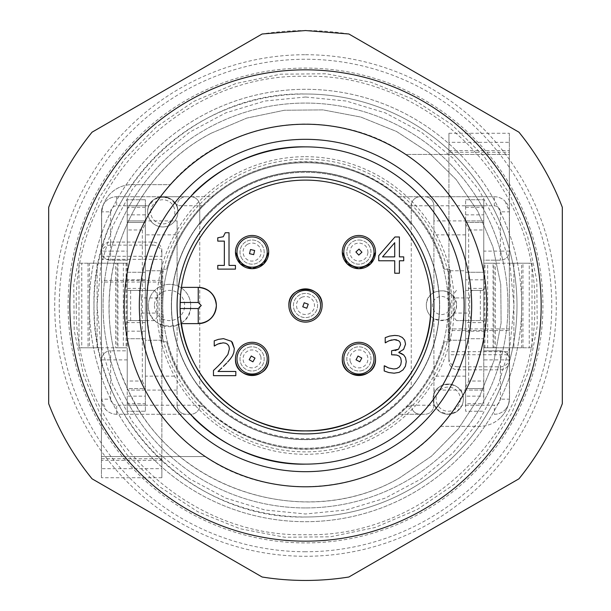 <?xml version="1.0" encoding="UTF-8"?>
<svg xmlns="http://www.w3.org/2000/svg" width="611" height="611" viewBox="0 0 611 611"><rect width="100%" height="100%" fill="white"/><g stroke="black" fill="none" stroke-linecap="round" stroke-linejoin="round"><path stroke-width="0.46" stroke-dasharray="3.06 2.29" d="M199.751 386.48A133.198 133.198 0 0 0 411.249 386.48L411.249 224.52A133.198 133.198 0 0 0 199.751 224.52L199.751 386.48A133.198 133.198 0 0 0 411.249 386.48L411.249 205.792L494.337 205.792L494.337 196.727L397.967 196.727A142.76 142.76 0 0 0 213.033 196.727L190.685 196.727A9.066 9.066 0 0 1 199.751 205.792L199.751 386.48M494.337 196.727A15.107 15.107 0 0 1 505.022 201.156A15.107 15.107 0 0 0 494.337 196.727L424.844 196.727A9.066 9.066 0 0 1 433.909 205.792A9.066 9.066 0 0 0 424.844 196.727L420.315 196.727A9.066 9.066 0 0 0 411.249 205.792L411.249 224.52A133.198 133.198 0 0 0 199.751 224.52L199.751 205.792L203.326 205.792A142.76 142.76 0 0 0 162.74 305.5L162.74 340.243L145.365 340.243L145.365 220.899L177.091 220.899L177.091 285.742L177.091 220.899M248.853 347.269A12.083 12.083 0 0 1 263.731 355.678A12.083 12.083 0 0 1 255.322 370.556A12.083 12.083 0 0 1 240.444 362.147A12.083 12.083 0 0 1 248.853 347.269A12.083 12.083 0 0 0 240.444 362.147A12.083 12.083 0 0 0 255.322 370.556A12.083 12.083 0 0 0 263.731 355.678A12.083 12.083 0 0 0 248.853 347.269M362.468 370.465A12.083 12.083 0 0 1 347.361 362.468A12.083 12.083 0 0 1 355.358 347.361A12.083 12.083 0 0 1 370.465 355.358A12.083 12.083 0 0 1 362.468 370.465A12.083 12.083 0 0 0 370.465 355.358A12.083 12.083 0 0 0 355.358 347.361A12.083 12.083 0 0 0 347.361 362.468A12.083 12.083 0 0 0 362.468 370.465M294.54 310.602A12.083 12.083 0 0 1 300.398 294.54A12.083 12.083 0 0 1 316.46 300.398A12.083 12.083 0 0 1 310.602 316.46A12.083 12.083 0 0 1 294.54 310.602A12.083 12.083 0 0 0 310.602 316.46A12.083 12.083 0 0 0 316.46 300.398A12.083 12.083 0 0 0 300.398 294.54A12.083 12.083 0 0 0 294.54 310.602M241.841 258.499A12.083 12.083 0 0 1 245.683 241.841A12.083 12.083 0 0 1 262.333 245.683A12.083 12.083 0 0 1 258.499 262.333A12.083 12.083 0 0 1 241.841 258.499A12.083 12.083 0 0 0 258.499 262.333A12.083 12.083 0 0 0 262.333 245.683A12.083 12.083 0 0 0 245.683 241.841A12.083 12.083 0 0 0 241.841 258.499M359.436 240.016A12.083 12.083 0 0 1 370.984 252.61A12.083 12.083 0 0 1 358.39 264.166A12.083 12.083 0 0 1 346.834 251.564A12.083 12.083 0 0 1 359.436 240.016A12.083 12.083 0 0 0 346.834 251.564A12.083 12.083 0 0 0 358.39 264.166A12.083 12.083 0 0 0 370.984 252.61A12.083 12.083 0 0 0 359.436 240.016M180.146 308.524L180.115 306.913M180.971 320.179L180.413 314.253M181.429 323.631L181.192 321.936M430.892 305.5A125.392 125.392 0 0 0 314.589 180.444A125.392 125.392 0 0 0 181.429 287.369L198.239 287.369M181.261 288.575L181.429 287.369M180.421 296.709L180.864 291.798M399.403 260.775L399.403 273.232L394.729 273.232L394.729 260.775L378.721 260.775L378.721 255.665L394.935 236.976L399.403 236.976L399.403 256.872L403.718 256.872L403.718 260.775L399.403 260.775M225.26 232.738L229.018 232.738L229.018 265.411L235.449 265.411L235.449 269.115L217.768 269.115L217.768 265.411L224.344 265.411L224.344 241.116L217.768 241.116L217.768 237.794M389.092 340.762L387.053 341.793M385.51 342.794L385.213 337.646L389.52 336.103L394.675 335.416L398.196 335.729M398.983 335.913L402.313 337.471L404.726 340.281M405.544 344.176L404.283 348.499M404.222 348.591L400.06 351.928M398.846 352.28L401.297 353.395M403.726 354.983L405.544 357.656M405.414 366.195L403.046 369.854L399.212 372.351M388.711 372.542L384.212 370.969L384.571 365.829M396.822 368.532L399.319 366.974M400.801 364.591L401.312 361.33L400.74 358.084M399.143 356.076L396.715 355.06M393.675 354.777L391.62 354.777L391.62 350.752L395.118 350.607M398.555 349.194L400.61 344.673L400.083 342.305M398.7 340.732L396.676 339.869M394.294 339.617L391.666 339.945M218.02 371.465L235.823 371.465L235.823 375.666L213.468 375.666L213.468 370.526M218.02 366.165L222.221 361.796M229.392 348.873L228.919 346.2M227.598 344.314L225.635 343.214M223.16 342.847L220.548 343.168M218.02 343.993L216.034 344.994M214.492 345.994L214.232 340.823L218.417 339.365L223.519 338.647M231.462 341.335L232.295 342.229M233.83 352.547L232.447 355.862M230.286 359.008L227.598 362.063M226.742 362.98L223.389 366.379M221.793 367.906L218.555 370.969M171.347 305.5A134.153 134.153 0 0 1 305.5 171.347A134.153 134.153 0 0 1 439.653 305.5A134.153 134.153 0 0 1 305.5 439.653A134.153 134.153 0 0 1 171.347 305.5A134.153 134.153 0 0 0 305.5 439.653A134.153 134.153 0 0 0 439.653 305.5A134.153 134.153 0 0 0 305.5 171.347A134.153 134.153 0 0 0 171.347 305.5M342.297 252.091A16.619 16.619 0 0 1 358.909 235.472A16.619 16.619 0 0 1 375.528 252.091M342.297 358.909A16.619 16.619 0 0 1 358.909 342.297A16.619 16.619 0 0 1 375.528 358.909M322.119 305.5A16.619 16.619 0 0 1 305.5 322.119A16.619 16.619 0 0 1 288.881 305.5M235.472 252.091A16.619 16.619 0 0 1 252.091 235.472A16.619 16.619 0 0 1 268.703 252.091M235.472 358.909A16.619 16.619 0 0 1 252.091 342.297A16.619 16.619 0 0 1 268.703 358.909M359.566 236.992A15.107 15.107 0 0 0 343.817 251.434A15.107 15.107 0 0 0 358.26 267.183A15.107 15.107 0 0 0 374.008 252.74A15.107 15.107 0 0 0 359.566 236.992M363.362 373.352A15.107 15.107 0 0 0 373.352 354.464A15.107 15.107 0 0 0 354.464 344.474A15.107 15.107 0 0 0 344.474 363.362A15.107 15.107 0 0 0 363.362 373.352M291.806 311.877A15.107 15.107 0 0 0 311.877 319.194A15.107 15.107 0 0 0 319.194 299.123A15.107 15.107 0 0 0 299.123 291.806A15.107 15.107 0 0 0 291.806 311.877M239.283 260.095A15.107 15.107 0 0 0 260.095 264.899A15.107 15.107 0 0 0 264.899 244.079A15.107 15.107 0 0 0 244.079 239.283A15.107 15.107 0 0 0 239.283 260.095M248.051 344.352A15.107 15.107 0 0 0 237.534 362.949A15.107 15.107 0 0 0 256.131 373.466A15.107 15.107 0 0 0 266.648 354.869A15.107 15.107 0 0 0 248.051 344.352M382.539 256.872L394.729 256.872L394.729 242.704L382.539 256.872M101.556 211.834A15.107 15.107 0 0 1 116.663 196.727L186.156 196.727A9.066 9.066 0 0 0 179.741 199.385A9.066 9.066 0 0 1 186.156 196.727L190.685 196.727A9.066 9.066 0 0 1 199.751 205.792L176.556 205.632A15.107 15.107 0 0 0 148.931 205.792L154.224 199.385L162.778 196.727L116.663 196.727A15.107 15.107 0 0 0 101.556 211.834L101.556 251.113A9.066 9.066 0 0 0 110.622 260.179L127.233 260.179L110.622 260.179A9.066 9.066 0 0 1 101.556 251.113L110.622 251.113L110.622 211.834L101.556 211.834L101.556 251.113M179.741 199.385A9.066 9.066 0 0 0 177.091 205.792A9.066 9.066 0 0 1 179.741 199.385M116.663 414.273A15.107 15.107 0 0 1 105.978 409.844A15.107 15.107 0 0 0 116.663 414.273L186.156 414.273A9.066 9.066 0 0 1 177.091 405.208A9.066 9.066 0 0 0 186.156 414.273L190.685 414.273A9.066 9.066 0 0 0 199.751 405.208L116.663 405.208L116.663 414.273L190.685 414.273A9.066 9.066 0 0 0 199.751 405.208L199.751 405.933L205.22 407.109L213.033 414.273A142.76 142.76 0 0 0 397.967 414.273L424.844 414.273A9.066 9.066 0 0 0 433.909 405.208L433.909 390.101L465.635 390.101L465.635 220.899L483.767 220.899L483.767 260.179L500.378 260.179A9.066 9.066 0 0 0 509.444 251.113L509.444 211.834A15.107 15.107 0 0 0 505.022 201.156L509.444 211.834L500.378 211.834C499.997 208.191 497.98 206.174 494.337 205.792M177.091 405.208L177.091 325.258A21.148 21.148 0 0 0 177.091 285.742A21.148 21.148 0 0 0 148.389 305.5A21.148 21.148 0 0 1 169.537 284.352A21.148 21.148 0 0 1 190.685 305.5C191.984 332.781 147.091 332.781 148.389 305.5A21.148 21.148 0 0 0 177.091 325.258L177.091 405.208M203.326 205.792L213.033 196.727L162.778 196.727L171.34 199.385L176.556 205.632M101.556 399.166L105.978 409.844A15.107 15.107 0 0 1 101.556 399.166L101.556 359.887A9.066 9.066 0 0 1 110.622 350.821A9.066 9.066 0 0 0 101.556 359.887L101.556 399.166L110.622 399.166L110.622 359.887L127.233 359.887L127.233 381.035L142.34 381.035L142.34 229.965L145.365 223.924L145.365 222.412L127.233 222.412L127.233 220.899L145.365 220.899L145.365 234.853L177.091 234.853M145.365 220.899L127.233 220.899L127.233 229.965L127.233 222.412L145.365 222.412L145.365 199.751L145.365 411.249L145.365 403.695L127.233 403.695L127.233 411.249L127.233 199.751L127.233 260.179L127.233 251.113L110.622 251.113L110.622 260.179M127.233 359.887L127.233 350.821L110.622 350.821L127.233 350.821L127.233 390.101L177.091 390.101M199.751 405.933L205.22 407.109A142.76 142.76 0 0 1 162.74 305.5A142.76 142.76 0 0 0 305.5 448.26A142.76 142.76 0 0 0 448.26 305.5A142.76 142.76 0 0 0 305.5 162.74A142.76 142.76 0 0 0 162.74 305.5L162.74 270.757L145.365 270.757L162.74 270.757L162.74 340.243L145.365 340.243L145.365 390.101L145.365 376.147L177.091 376.147M145.365 376.147L145.365 234.853M154.43 305.5A15.107 15.107 0 0 0 169.537 320.607A15.107 15.107 0 0 0 184.644 305.5A15.107 15.107 0 0 0 169.537 290.393A15.107 15.107 0 0 0 154.43 305.5M142.34 229.965L127.233 229.965L127.233 251.113M127.233 381.035L127.233 396.142L145.365 396.142L145.365 388.588L127.233 388.588L127.233 229.965M145.365 390.101L127.233 390.101L127.233 388.588L145.365 388.588L145.365 387.076L142.34 381.035M110.622 211.834C111.003 208.191 113.02 206.174 116.663 205.792L148.931 205.792A15.107 15.107 0 0 0 162.778 226.941A15.107 15.107 0 0 0 176.625 205.792M177.885 211.834A15.107 15.107 0 0 0 162.778 196.727A15.107 15.107 0 0 0 147.671 211.834A15.107 15.107 0 0 0 162.778 226.941A15.107 15.107 0 0 0 177.885 211.834C178.809 192.35 146.747 192.35 147.671 211.834A15.107 15.107 0 0 0 168.292 225.902A15.107 15.107 0 0 0 177.885 211.834C178.809 192.35 146.747 192.35 147.671 211.834A15.107 15.107 0 0 0 168.292 225.902A15.107 15.107 0 0 0 162.778 196.727A15.107 15.107 0 0 0 147.671 211.834A15.107 15.107 0 0 0 162.778 226.941A15.107 15.107 0 0 0 177.885 211.834M150.696 211.834A12.083 12.083 0 0 1 162.778 199.751A12.083 12.083 0 0 1 174.868 211.834A12.083 12.083 0 0 1 162.778 223.924A12.083 12.083 0 0 1 150.696 211.834M413.907 411.615A9.066 9.066 0 0 1 411.249 405.208A9.066 9.066 0 0 0 420.315 414.273A9.066 9.066 0 0 1 413.907 411.615M407.674 205.792L411.249 205.792A9.066 9.066 0 0 1 420.315 196.727L397.967 196.727L407.674 205.792A142.76 142.76 0 0 1 448.26 305.5L448.26 340.243L465.635 340.243L448.26 340.243L448.26 270.757L465.635 270.757L465.635 220.899L433.909 220.899L433.909 205.792L433.909 292.417A15.107 15.107 0 0 0 433.909 318.583L433.909 405.208A9.066 9.066 0 0 1 424.844 414.273L397.967 414.273L405.841 407.048L411.249 405.933L405.849 407.048A142.76 142.76 0 0 0 448.26 305.5L448.26 270.757L465.635 270.757L465.635 390.101L483.767 390.101L483.767 350.821L500.378 350.821L483.767 350.821L483.767 359.887L500.378 359.887L500.378 399.166C499.997 402.809 497.98 404.826 494.337 405.208L462.069 405.208L456.776 411.615L448.222 414.273L439.66 411.615L434.444 405.368A15.107 15.107 0 0 0 463.329 399.166A15.107 15.107 0 0 0 448.222 384.059A15.107 15.107 0 0 0 434.375 405.208L411.249 405.208L411.249 405.933M433.909 220.899L433.909 292.417C446.435 288.171 453.988 292.532 456.57 305.5C453.988 318.468 446.435 322.829 433.909 318.583L433.909 390.101M426.356 305.5C425.432 286.017 457.494 286.017 456.57 305.5A15.107 15.107 0 0 1 441.463 320.607A15.107 15.107 0 0 1 426.356 305.5M509.444 211.834L509.444 251.113A9.066 9.066 0 0 1 500.378 260.179L483.767 260.179L483.767 220.899L465.635 220.899M465.635 234.853L433.909 234.853M465.635 376.147L433.909 376.147M450.528 305.5A9.066 9.066 0 0 0 441.463 296.434A9.066 9.066 0 0 0 432.397 305.5A9.066 9.066 0 0 0 441.463 314.566A9.066 9.066 0 0 0 450.528 305.5M506.794 353.479A9.066 9.066 0 0 0 500.378 350.821A9.066 9.066 0 0 1 509.444 359.887A9.066 9.066 0 0 0 506.794 353.479M509.444 399.166L509.444 359.887L509.444 399.166A15.107 15.107 0 0 1 505.022 409.844A15.107 15.107 0 0 0 509.444 399.166L500.378 399.166M494.337 414.273A15.107 15.107 0 0 0 505.022 409.844A15.107 15.107 0 0 1 494.337 414.273L494.337 405.208M468.66 381.035L468.66 229.965L465.635 223.924L465.635 387.076L468.66 381.035L483.767 381.035L483.767 390.101L465.635 390.101M468.66 229.965L483.767 229.965L483.767 359.887M433.115 399.166A15.107 15.107 0 0 0 448.222 414.273A15.107 15.107 0 0 0 463.329 399.166A15.107 15.107 0 0 0 448.222 384.059A15.107 15.107 0 0 0 433.115 399.166A15.107 15.107 0 0 0 448.222 414.273A15.107 15.107 0 0 0 463.329 399.166C464.253 379.675 432.191 379.675 433.115 399.166A15.107 15.107 0 0 0 448.222 414.273A15.107 15.107 0 0 0 463.329 399.166A15.107 15.107 0 0 0 448.222 384.059A15.107 15.107 0 0 0 433.115 399.166A15.107 15.107 0 0 0 448.222 414.273A15.107 15.107 0 0 0 463.329 399.166A15.107 15.107 0 0 0 448.222 384.059A15.107 15.107 0 0 0 433.115 399.166M460.304 399.166A12.083 12.083 0 0 1 448.222 411.249A12.083 12.083 0 0 1 436.132 399.166A12.083 12.083 0 0 1 448.222 387.076A12.083 12.083 0 0 1 460.304 399.166M305.5 156.691A148.809 148.809 0 0 1 454.309 305.5A148.809 148.809 0 0 1 305.5 454.309A148.809 148.809 0 0 1 160.128 273.705L160.426 272.391A148.809 148.809 0 0 1 305.5 156.691M305.5 159.135A146.365 146.365 0 0 1 451.865 305.5A146.365 146.365 0 0 1 305.5 451.865A146.365 146.365 0 0 1 159.135 305.5A146.365 146.365 0 0 1 305.5 159.135M305.5 97.019L264.83 101.029L225.719 112.89L189.677 132.159L158.081 158.081L132.159 189.677L112.89 225.719L101.029 264.83L97.019 305.5L101.029 346.17L112.89 385.281L132.159 421.323L158.081 452.919L189.677 478.841L225.719 498.11L264.83 509.971L305.5 513.981L346.17 509.971L385.281 498.11L421.323 478.841L452.919 452.919L478.841 421.323L498.11 385.281L509.971 346.17L513.981 305.5L509.971 264.83L498.11 225.719L478.841 189.677L452.919 158.081L421.323 132.159L385.281 112.89L346.17 101.029L305.5 97.019M305.5 94.002A211.498 211.498 0 0 0 94.002 305.5A211.498 211.498 0 0 0 305.5 516.998A211.498 211.498 0 0 0 516.998 305.5A211.498 211.498 0 0 0 305.5 94.002C192.488 91.085 91.085 192.488 94.002 305.5C91.085 418.512 192.488 519.915 305.5 516.998A211.498 211.498 0 0 0 516.998 305.5A211.498 211.498 0 0 0 305.5 94.002M305.5 507.932A202.432 202.432 0 0 1 103.068 305.5A202.432 202.432 0 0 1 305.5 103.068A202.432 202.432 0 0 1 507.932 305.5A202.432 202.432 0 0 1 305.5 507.932A202.432 202.432 0 0 0 462.481 177.686A202.432 202.432 0 0 0 208.45 127.844A202.432 202.432 0 0 0 305.5 507.932M137.849 441.997A216.195 216.195 0 0 0 521.695 305.5A216.195 216.195 0 0 0 201.851 115.777A216.195 216.195 0 0 0 137.849 441.997M521.695 305.5A216.195 216.195 0 0 1 305.5 521.695A216.195 216.195 0 0 1 89.305 305.5A216.195 216.195 0 0 1 305.5 89.305A216.195 216.195 0 0 1 521.695 305.5M305.5 551.748A246.248 246.248 0 0 1 59.252 305.5A246.248 246.248 0 0 1 305.5 59.252A246.248 246.248 0 0 1 551.748 305.5A246.248 246.248 0 0 1 305.5 551.748M305.5 54.723A250.777 250.777 0 0 1 556.277 305.5A250.777 250.777 0 0 1 305.5 556.277A250.777 250.777 0 0 1 54.723 305.5A250.777 250.777 0 0 1 305.5 54.723M348.881 33.995A274.95 274.95 0 0 0 262.119 33.995L92.062 132.182A274.95 274.95 0 0 0 48.681 207.312L48.681 403.688A274.95 274.95 0 0 0 92.062 478.818L262.119 577.005A274.95 274.95 0 0 0 348.881 577.005L518.938 478.818A274.95 274.95 0 0 0 562.319 403.688L562.319 207.312A274.95 274.95 0 0 0 518.938 132.182L348.881 33.995M305.5 124.216A181.284 181.284 0 0 0 124.216 305.5A181.284 181.284 0 0 0 305.5 486.784A181.284 181.284 0 0 0 486.784 305.5A181.284 181.284 0 0 0 305.5 124.216M193.473 193.198A158.623 158.623 0 0 0 193.336 417.664M305.5 464.123A158.623 158.623 0 0 0 464.123 305.5A158.623 158.623 0 0 0 305.5 146.877M305.5 177.091A128.409 128.409 0 0 0 177.091 305.5A128.409 128.409 0 0 0 305.5 433.909A128.409 128.409 0 0 0 433.909 305.5A128.409 128.409 0 0 0 305.5 177.091M171.531 305.5A133.969 133.969 0 0 1 305.5 171.531A133.969 133.969 0 0 1 439.469 305.5A133.969 133.969 0 0 1 305.5 439.469A133.969 133.969 0 0 1 171.531 305.5A133.977 133.977 0 0 1 305.5 171.523A133.977 133.977 0 0 1 439.477 305.5A133.977 133.977 0 0 0 305.5 171.523A133.977 133.977 0 0 0 171.523 305.5A133.977 133.977 0 0 0 305.5 439.477A133.977 133.977 0 0 0 439.477 305.5A133.977 133.977 0 0 1 305.5 439.477A133.977 133.977 0 0 1 171.523 305.5A133.977 133.977 0 0 1 305.5 171.523A133.977 133.977 0 0 1 439.477 305.5A133.977 133.977 0 0 1 305.5 439.477A133.977 133.977 0 0 1 171.523 305.5M448.619 154.43L405.91 154.43A181.391 181.391 0 0 0 170.087 184.644L131.861 184.644A30.214 30.214 0 0 0 101.647 214.858L101.647 263.204L97.118 263.204L101.647 263.204L101.647 214.858C101.77 206.564 104.718 199.446 110.499 193.496C116.449 187.714 123.567 184.766 131.861 184.644L170.087 184.644C227.124 118.045 333.934 104.366 405.91 154.43L448.619 154.43M509.353 263.204L509.353 154.43L509.353 263.204L513.882 263.204L509.353 263.204M509.559 347.796L513.882 347.796L509.559 347.796L509.559 396.142L509.559 347.796M500.707 417.504A30.214 30.214 0 0 0 509.559 396.142C509.437 404.436 506.488 411.554 500.707 417.504C494.757 423.286 487.639 426.234 479.345 426.356A30.214 30.214 0 0 0 500.707 417.504M440.623 426.356L479.345 426.356L440.623 426.356C383.616 492.787 277.027 506.466 205.097 456.57A181.391 181.391 0 0 0 440.623 426.356M162.175 456.57L205.097 456.57L162.175 456.57M101.441 347.796L101.441 456.57L101.441 347.796L97.118 347.796L101.441 347.796M161.228 341.755L166.635 341.755A143.516 143.516 0 0 0 444.365 341.755L449.772 341.755L449.772 269.245L444.365 269.245A143.516 143.516 0 0 0 166.635 269.245L161.228 269.245L161.228 341.755L161.228 269.245L166.635 269.245C179.726 216.775 224.985 174.311 278.188 164.603C349.874 148.962 427.494 197.834 444.365 269.245L449.772 269.245L449.772 341.755L444.365 341.755C431.274 394.225 386.015 436.689 332.812 446.397C261.126 462.038 183.506 413.166 166.635 341.755L161.228 341.755M448.925 133.282L509.353 133.282L509.353 154.43L448.925 154.43L448.925 133.282L448.925 330.543L509.353 330.543L509.353 152.246L509.353 154.43L448.925 154.43L448.925 142.34L448.925 152.246L509.353 152.246L509.353 361.3L509.353 351.692L509.353 354.731L448.925 354.731L448.925 351.692L509.353 351.692L509.353 328.909L448.925 328.909L448.925 361.3A9.066 8.539 180 0 0 451.575 367.341A9.066 8.539 180 0 0 457.99 369.838L500.287 369.838A9.066 8.539 180 0 0 506.695 367.341A9.066 8.539 180 0 0 509.353 361.3M509.353 133.282L509.353 150.604L448.925 150.604L448.925 361.3M509.353 152.246L509.353 142.34L448.925 142.34M532.013 347.796L513.882 347.796L532.013 347.796L532.013 263.204L513.882 263.204L513.882 347.796L513.882 263.204L529.256 263.204L487.67 263.204L521.573 263.204L521.573 347.796L483.996 347.796L493.978 347.796L484.92 347.796L484.92 263.204L493.978 263.204L493.054 263.204L493.054 347.796M161.869 477.718L101.441 477.718L101.441 456.57L161.869 456.57L161.869 477.718L161.869 273.071L161.869 282.053L161.869 280.426L101.441 280.426L101.441 458.746L101.441 456.57L161.869 456.57L161.869 468.66L161.869 458.746L101.441 458.746L101.441 250.609L101.441 259.347L161.869 259.347L161.869 273.071L161.869 250.609A9.066 8.539 0 0 0 159.211 244.568A9.066 8.539 0 0 0 159.089 244.453A9.066 8.539 0 0 0 152.803 242.071L110.507 242.071A9.066 8.539 0 0 0 104.099 244.568A9.066 8.539 0 0 0 101.441 250.609M101.441 477.718L101.441 460.381L161.869 460.381L161.869 282.053L101.441 282.053L101.441 256.299L161.869 256.299L161.869 250.609M101.441 458.746L101.441 468.66L161.869 468.66M78.987 263.204L97.118 263.204L78.987 263.204L78.987 347.796L97.118 347.796L97.118 263.204L97.118 347.796L81.744 347.796L123.33 347.796L89.427 347.796L89.427 263.204L127.004 263.204L117.022 263.204L126.08 263.204L126.08 347.796L117.022 347.796L117.946 347.796L117.946 263.204M145.365 223.924L145.365 387.076M127.233 403.695L127.233 396.142M127.233 272.262L127.233 338.738L127.233 272.262L145.365 272.262L145.365 338.738L145.365 272.262L127.233 272.262M465.635 387.076L465.635 388.588L483.767 388.588L483.767 381.035M483.767 396.142L483.767 388.588L465.635 388.588L465.635 403.695L483.767 403.695L483.767 396.142L465.635 396.142M465.635 403.695L465.635 411.249L483.767 411.249L465.635 411.249L465.635 199.751L465.635 222.412L483.767 222.412L483.767 199.751L483.767 403.695M465.635 223.924L465.635 222.412L483.767 222.412L483.767 229.965M465.635 279.815L465.635 338.738L483.767 338.738L483.767 272.262L483.767 338.738L465.635 338.738L465.635 322.623L483.767 322.623L482.904 320.607L463.94 320.607L463.94 290.393L482.904 290.393L483.767 288.377L465.635 288.377L465.635 272.262L483.767 272.262L465.635 272.262L465.635 279.815L483.767 279.815M532.013 263.204L529.256 263.204L529.256 347.796L487.67 347.796L487.67 263.204L483.996 263.204L483.996 347.796M78.987 347.796L81.744 347.796L81.744 263.204L123.33 263.204L123.33 347.796L127.004 347.796L127.004 263.204M145.365 403.695L145.365 396.142M145.365 199.751L127.233 199.751L145.365 199.751M145.365 205.792L127.233 205.792M127.233 405.208L145.365 405.208M145.365 411.249L127.233 411.249L145.365 411.249M157.745 297.947A7.553 3.192 -90 0 0 157.287 294.059L154.552 290.393L128.096 290.393L145.792 290.393L145.365 288.377L127.233 288.377L128.096 290.393L147.06 290.393L147.06 320.607L128.096 320.607L127.233 322.623L145.365 322.623L145.792 320.607L154.552 320.607L157.287 316.941A7.553 3.192 -90 0 0 157.745 313.053L157.745 297.947L141.317 297.947L141.317 313.053A7.553 3.192 -90 0 1 138.124 320.607L130.632 320.607L130.632 290.393L138.124 290.393A7.553 3.192 -90 0 1 141.317 297.947M145.365 338.738L127.233 338.738L145.365 338.738M465.635 288.377L465.635 322.623L465.208 320.607L456.448 320.607L472.876 320.607A7.553 3.192 90 0 1 469.683 313.053L469.683 297.947A7.553 3.192 90 0 1 472.876 290.393L480.368 290.393L480.368 320.607L472.876 320.607M465.635 405.208L483.767 405.208M483.767 205.792L465.635 205.792M465.635 199.751L483.767 199.751L465.635 199.751M145.792 320.607L128.096 320.607M472.876 290.393L482.904 290.393M465.208 320.607L482.904 320.607M495.353 347.796L493.978 347.796L493.978 263.204L495.353 263.204L495.353 347.796M115.647 263.204L117.022 263.204L117.022 347.796L115.647 347.796L115.647 263.204M154.552 290.393L138.124 290.393M154.552 320.607L138.124 320.607M469.683 297.947L453.255 297.947L453.255 313.053A7.553 3.192 90 0 0 453.713 316.941L456.448 320.607M456.448 290.393L453.713 294.059A7.553 3.192 90 0 0 453.255 297.947M483.996 263.204L493.054 263.204M127.004 347.796L117.946 347.796M110.507 242.071L110.507 245.11L152.803 245.11L152.803 242.071M161.869 253.649A9.066 8.539 0 0 0 159.211 247.615A9.066 8.539 0 0 0 152.803 245.11M110.507 245.11A9.066 8.539 0 0 0 104.099 247.615A9.066 8.539 0 0 0 101.441 253.649M448.925 358.26A9.066 8.539 180 0 0 451.575 364.301A9.066 8.539 180 0 0 457.99 366.799L457.99 369.838M500.287 369.838L500.287 366.799L457.99 366.799M500.287 366.799A9.066 8.539 180 0 0 506.695 364.301A9.066 8.539 180 0 0 509.353 358.26M260.821 356.488C258.835 351.325 255.115 349.225 249.662 350.179C244.499 352.165 242.399 355.885 243.354 361.338C245.347 366.493 249.059 368.601 254.512 367.646C259.675 365.653 261.775 361.933 260.821 356.488M350.248 361.582C352.379 366.684 356.16 368.677 361.582 367.578C366.684 365.439 368.685 361.666 367.578 356.244C365.439 351.142 361.666 349.141 356.244 350.248C351.142 352.387 349.141 356.16 350.248 361.582M301.674 297.282C296.908 300.093 295.449 304.11 297.282 309.326C300.093 314.092 304.11 315.551 309.326 313.718C314.092 310.907 315.551 306.89 313.718 301.674C310.907 296.908 306.89 295.449 301.674 297.282M247.279 244.4C242.903 247.776 241.941 251.938 244.4 256.895C247.776 261.279 251.938 262.234 256.895 259.774C261.279 256.399 262.234 252.236 259.774 247.279C256.399 242.903 252.236 241.941 247.279 244.4M367.967 252.48C367.669 246.959 364.782 243.804 359.306 243.033C353.777 243.331 350.63 246.218 349.859 251.694C350.156 257.223 353.043 260.37 358.52 261.141C364.041 260.844 367.196 257.957 367.967 252.48M116.663 196.727L116.663 205.792M110.622 399.166C111.003 402.809 113.02 404.826 116.663 405.208M101.556 359.887L110.622 359.887L110.622 350.821M500.378 211.834L500.378 251.113L483.767 251.113M509.444 251.113L500.378 251.113L500.378 260.179M509.444 359.887L500.378 359.887L500.378 350.821M76.299 305.5C73.144 427.975 183.025 537.856 305.5 534.701C427.975 537.856 537.856 427.975 534.701 305.5C537.856 183.025 427.975 73.144 305.5 76.299C183.025 73.144 73.144 183.025 76.299 305.5M68.081 305.5A237.419 237.419 0 0 0 305.5 542.919A237.419 237.419 0 0 0 542.919 305.5A237.419 237.419 0 0 0 305.5 68.081A237.419 237.419 0 0 0 68.081 305.5M145.365 207.305L127.233 207.305M145.365 214.858L127.233 214.858M145.365 331.185L127.233 331.185M145.365 279.815L127.233 279.815M465.635 207.305L483.767 207.305M465.635 214.858L483.767 214.858M465.635 331.185L483.767 331.185M145.792 290.393L128.096 290.393M141.317 313.053L157.745 313.053M453.255 313.053L469.683 313.053M211.345 133.152C118.977 180.635 81.049 306.264 131.693 396.936C178.611 492.122 307.898 531.158 399.655 477.848L431.473 456.173L458.441 428.701L479.543 396.493L493.948 360.796L501.112 322.967L500.76 284.474L492.909 246.783L477.855 211.353L456.173 179.535L428.708 152.559L396.501 131.464L360.803 117.052L322.975 109.888L284.474 110.24L246.783 118.091L211.345 133.152C124.094 178.32 84.272 293.616 125.056 383.021C166.146 487.02 303.117 534.335 399.655 477.848L431.473 456.173L458.441 428.701L479.543 396.493L493.948 360.796L501.112 322.967L500.76 284.474L492.909 246.783L477.855 211.345L456.173 179.535L428.708 152.559L396.501 131.464L360.803 117.052L322.975 109.888L284.474 110.24L246.783 118.091L211.345 133.152M522.947 347.796L522.947 263.204M88.053 263.204L88.053 347.796M417.038 509.673L454.729 483.988L486.677 451.445L511.667 413.296L528.736 371.007L537.229 326.19L536.809 280.586L527.507 235.938L509.673 193.97L483.988 156.279L451.453 124.323L413.303 99.333L371.007 82.264L326.198 73.771L280.594 74.191L235.938 83.493L193.962 101.327L156.271 127.012L124.323 159.555L99.333 197.704L82.264 240.001L73.771 284.81L74.191 330.414L83.493 375.062L101.327 417.03L127.012 454.721L159.547 486.677L197.697 511.667L239.993 528.736L284.802 537.229L330.406 536.809L375.062 527.507L417.038 509.673"/><path stroke-width="0.92" d="M180.115 306.913L180.421 296.709M180.413 314.253L180.146 308.524L198.239 308.524L201.263 305.5L198.239 302.476L180.146 302.476M181.192 321.936L180.971 320.179M181.429 287.369L198.239 287.369A18.131 18.131 0 0 1 216.37 305.5A18.131 18.131 0 0 1 198.239 323.631L181.429 323.631A125.392 125.392 0 0 0 314.589 430.556A125.392 125.392 0 0 0 430.892 305.5C432.619 372.504 372.504 432.619 305.5 430.892C238.496 432.619 178.381 372.504 180.108 305.5A125.392 125.392 0 0 1 305.5 180.108A125.392 125.392 0 0 1 430.892 305.5M180.864 291.798L181.261 288.575M198.239 302.476L198.239 287.369C209.168 288.522 215.217 294.571 216.37 305.5C215.217 316.429 209.168 322.478 198.239 323.631L181.49 323.631M375.528 252.091A16.619 16.619 0 0 1 358.909 268.703A16.619 16.619 0 0 1 342.297 252.091A16.619 16.619 0 0 1 358.909 235.472A16.619 16.619 0 0 1 375.528 252.091L370.694 263.799L359.024 268.703M375.528 358.909A16.619 16.619 0 0 1 358.909 375.528A16.619 16.619 0 0 1 342.297 358.909A16.619 16.619 0 0 1 358.909 342.297A16.619 16.619 0 0 1 375.528 358.909C376.552 380.348 341.274 380.348 342.297 358.909M322.119 305.5A16.619 16.619 0 0 1 305.5 322.119A16.619 16.619 0 0 1 288.881 305.5A16.619 16.619 0 0 1 305.5 288.881A16.619 16.619 0 0 1 322.119 305.5C323.135 284.062 287.865 284.062 288.881 305.5M268.703 252.091A16.619 16.619 0 0 1 252.091 268.703A16.619 16.619 0 0 1 235.472 252.091A16.619 16.619 0 0 1 252.091 235.472A16.619 16.619 0 0 1 268.703 252.091L263.876 263.799L252.198 268.703M268.703 358.909A16.619 16.619 0 0 1 252.091 375.528A16.619 16.619 0 0 1 235.472 358.909A16.619 16.619 0 0 1 252.091 342.297A16.619 16.619 0 0 1 268.703 358.909C269.726 380.348 234.448 380.348 235.472 358.909M217.768 237.794L223.259 236.732L225.26 232.738L229.018 232.738L229.018 265.411L235.449 265.411L235.449 269.115L217.768 269.115L217.768 265.411L224.344 265.411L224.344 241.116L217.768 241.116L217.768 237.794L223.259 236.732L225.26 232.738M385.51 342.794L387.053 341.793L385.213 342.794L385.213 337.646L389.52 336.103L394.675 335.416L398.196 335.729M404.726 340.281L405.544 344.176L404.726 340.281L402.313 337.471L398.983 335.913M400.06 351.928L398.846 352.631L403.726 354.983L401.297 353.395M405.544 357.656L406.254 361.681L405.414 366.195L406.254 361.681L405.544 357.656L403.726 354.983M399.212 372.351L394.118 373.199L388.711 372.542L394.118 373.199L399.212 372.351L403.046 369.854L405.414 366.195M384.571 365.829L388.68 367.975L393.82 368.998L396.822 368.532L393.82 368.998L388.68 367.975L384.212 365.829L384.212 370.969L388.711 372.542M399.319 366.974L400.801 364.591L399.319 366.974L396.822 368.532M400.74 358.084L399.143 356.076L400.74 358.084L401.312 361.33L400.801 364.591M393.675 354.777L396.715 355.06L391.62 354.777L391.62 350.752L398.555 349.194L395.118 350.607M400.083 342.305L398.7 340.732L400.083 342.305L400.61 344.673L398.555 349.194M396.676 339.869L394.294 339.617L398.7 340.732M391.666 339.945L389.092 340.762L394.294 339.617M213.468 370.526L218.02 366.165L213.468 370.526L213.468 375.666L235.823 375.666L235.823 371.465L218.02 371.465L221.793 367.906M222.221 361.796L227.88 354.51L229.392 348.873L227.88 354.51L222.221 361.796L218.02 366.165M228.919 346.2L227.598 344.314L228.919 346.2L229.392 348.873M225.635 343.214L223.16 342.847L225.635 343.214L227.598 344.314M220.548 343.168L218.02 343.993L223.16 342.847M214.492 345.994L216.034 344.994L214.232 345.994L214.232 340.823L218.417 339.365L223.519 338.647L231.462 341.335L223.519 338.647M232.295 342.229L234.326 348.606L233.83 352.547L234.326 348.606L231.462 341.335M232.447 355.862L230.286 359.008L232.447 355.862L233.83 352.547M223.389 366.379L226.742 362.98M218.555 370.969L218.02 371.465M358.802 268.703L347.124 263.799L342.297 252.091M251.976 268.703L240.306 263.799L235.472 252.091M403.718 260.775L399.403 260.775L399.403 273.232L394.729 273.232L394.729 260.775L378.721 260.775L378.721 255.665L394.935 236.976L399.403 236.976L399.403 256.872L403.718 256.872L403.718 260.775M396.715 355.06L399.143 356.076M398.846 352.28L403.581 349.431L405.544 344.176M387.053 341.793L389.092 340.762M227.598 362.063L230.286 359.008M216.034 344.994L218.02 343.993M394.729 256.872L382.539 256.872L394.729 242.704L394.729 256.872M343.817 251.434A15.107 15.107 0 0 0 358.26 267.183A15.107 15.107 0 0 0 374.008 252.74A15.107 15.107 0 0 0 359.566 236.992A15.107 15.107 0 0 0 343.817 251.434M373.352 354.464A15.107 15.107 0 0 0 354.464 344.474A15.107 15.107 0 0 0 344.474 363.362A15.107 15.107 0 0 0 363.362 373.352A15.107 15.107 0 0 0 373.352 354.464M311.877 319.194A15.107 15.107 0 0 0 319.194 299.123A15.107 15.107 0 0 0 299.123 291.806A15.107 15.107 0 0 0 291.806 311.877A15.107 15.107 0 0 0 311.877 319.194M260.095 264.899A15.107 15.107 0 0 0 264.899 244.079A15.107 15.107 0 0 0 244.079 239.283A15.107 15.107 0 0 0 239.283 260.095A15.107 15.107 0 0 0 260.095 264.899M237.534 362.949A15.107 15.107 0 0 0 256.131 373.466A15.107 15.107 0 0 0 266.648 354.869A15.107 15.107 0 0 0 248.051 344.352A15.107 15.107 0 0 0 237.534 362.949M305.5 30.55L348.881 33.995L518.938 132.182A274.95 274.95 0 0 1 562.319 207.312L562.319 403.688A274.95 274.95 0 0 1 518.938 478.818L348.881 577.005A274.95 274.95 0 0 1 262.119 577.005L92.062 478.818A274.95 274.95 0 0 1 48.681 403.688L48.681 207.312A274.95 274.95 0 0 1 92.062 132.182L262.119 33.995L305.5 30.55M305.5 69.83A235.67 235.67 0 0 1 541.17 305.5A235.67 235.67 0 0 1 305.5 541.17A235.67 235.67 0 0 1 69.83 305.5A235.67 235.67 0 0 1 305.5 69.83M305.5 124.216A181.284 181.284 0 0 0 124.216 305.5A181.284 181.284 0 0 0 305.5 486.784A181.284 181.284 0 0 0 486.784 305.5A181.284 181.284 0 0 0 305.5 124.216M305.5 471.677A166.177 166.177 0 0 1 139.323 305.5A166.177 166.177 0 0 1 305.5 139.323A166.177 166.177 0 0 1 471.677 305.5A166.177 166.177 0 0 1 305.5 471.677M193.336 417.664A158.623 158.623 0 0 0 464.123 305.5A158.623 158.623 0 0 0 193.473 193.198M305.5 146.877C220.739 144.692 144.692 220.739 146.877 305.5C144.692 390.261 220.739 466.308 305.5 464.123M305.5 177.091A128.409 128.409 0 0 0 177.091 305.5A128.409 128.409 0 0 0 305.5 433.909A128.409 128.409 0 0 0 433.909 305.5A128.409 128.409 0 0 0 305.5 177.091M198.239 323.631L198.239 308.524M355.892 251.961L358.779 255.108L361.933 252.221L359.039 249.067L355.892 251.961M361.796 358.023L358.023 356.022L356.022 359.803L359.803 361.796L361.796 358.023M306.775 308.242L308.242 304.225L304.225 302.758L302.758 306.775L306.775 308.242M253.687 254.65L254.65 250.487L250.487 249.525L249.525 253.687L253.687 254.65M249.173 359.719L252.893 361.827L255.001 358.107L251.281 355.999L249.173 359.719"/></g></svg>
